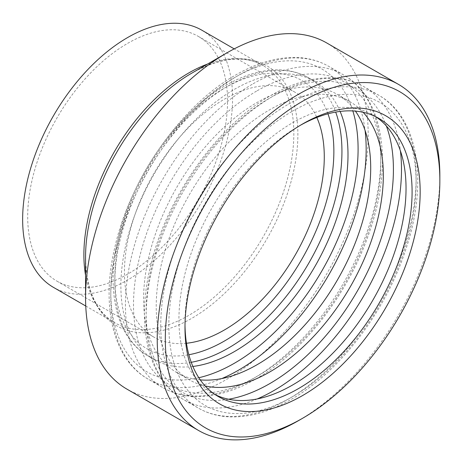 <?xml version="1.0" encoding="UTF-8"?>
<svg xmlns="http://www.w3.org/2000/svg" width="463" height="463" viewBox="0 0 463 463"><rect width="100%" height="100%" fill="white"/><g stroke="black" fill="none" stroke-linecap="round" stroke-linejoin="round"><path stroke-width="0.35" stroke-dasharray="2.31 1.74" d="M300.539 125.189A160.592 92.716 120 0 0 298.537 126.324L302.57 123.991L298.537 126.324A160.592 92.716 120 0 0 184.986 323A160.592 92.716 120 0 0 185.003 325.304M200.265 379.874A160.592 92.716 -60 0 1 176.86 372.622A160.592 92.716 -60 0 1 152.246 243.943A160.592 92.716 -60 0 1 257.156 102.427A160.592 92.716 -60 0 1 337.446 94.475A160.592 92.716 -60 0 1 355.428 111.12M205.161 385.963A160.592 92.716 -60 0 1 189.477 379.909A160.592 92.716 -60 0 1 164.863 251.224A160.592 92.716 -60 0 1 269.773 109.714A160.592 92.716 -60 0 1 350.063 101.762A160.592 92.716 -60 0 1 363.148 112.312M192.868 366.459A160.592 92.716 -60 0 1 154.15 359.514A160.592 92.716 -60 0 1 129.53 230.829A160.592 92.716 -60 0 1 234.446 89.318A160.592 92.716 -60 0 1 314.736 81.361A160.592 92.716 -60 0 1 340.114 111.421M127.62 43.377A141.319 81.592 -60 0 1 198.28 36.38A141.319 81.592 -60 0 1 219.942 149.618A141.319 81.592 -60 0 1 127.62 274.148A141.319 81.592 -60 0 1 56.961 281.151A141.319 81.592 -60 0 1 35.298 167.907A141.319 81.592 -60 0 1 127.62 43.377M186.467 343.257A141.319 81.592 -60 0 1 153.693 336.995A141.319 81.592 -60 0 1 132.03 223.756A141.319 81.592 -60 0 1 224.347 99.221A141.319 81.592 -60 0 1 295.006 92.224A141.319 81.592 -60 0 1 316.819 117.48M201.845 30.199A148.455 85.713 -60 0 1 224.601 149.155A148.455 85.713 -60 0 1 127.62 279.976A148.455 85.713 -60 0 1 53.39 287.332M326.797 42.995A199.842 115.38 -60 0 1 357.43 203.135A199.842 115.38 -60 0 1 226.87 379.243A199.842 115.38 -60 0 1 126.949 389.14M215.272 394.673A160.592 92.716 -60 0 1 212.187 393.023A160.592 92.716 -60 0 1 187.573 264.338A160.592 92.716 -60 0 1 292.483 122.822A160.592 92.716 -60 0 1 372.779 114.87A160.592 92.716 -60 0 1 375.748 116.717M439.833 178.214A199.842 115.38 -60 0 1 298.542 420.612M327.954 113.811A154.879 89.423 120 0 0 224.347 88.149A154.879 89.423 120 0 0 116.323 256.207A154.879 89.423 120 0 0 188.863 354.733M191.236 362.298A160.592 92.716 -60 0 1 148.091 356.018A160.592 92.716 -60 0 1 123.476 227.333A160.592 92.716 -60 0 1 228.386 85.817A160.592 92.716 -60 0 1 308.682 77.865A160.592 92.716 -60 0 1 335.692 112.087M85.753 306.014L114.633 322.688C95.91 311.622 86.222 289.745 85.562 257.058A150.128 86.679 120 0 0 191.717 318.353A150.128 86.679 120 0 0 297.877 134.484A150.128 86.679 120 0 0 191.717 73.189C220.353 57.418 244.146 54.877 263.088 65.555A148.455 85.713 -60 0 1 285.845 184.517A148.455 85.713 -60 0 1 188.863 315.338A148.455 85.713 -60 0 1 114.633 322.688A148.455 85.713 -60 0 1 85.562 275.311M207.522 64.062A148.455 85.713 -60 0 1 263.088 65.555L234.209 48.881M288.443 104.175A180.576 104.256 -60 0 1 378.728 95.233A180.576 104.256 -60 0 1 406.41 239.932A180.576 104.256 -60 0 1 288.443 399.054A180.576 104.256 -60 0 1 198.158 407.996A180.576 104.256 -60 0 1 170.477 263.302A180.576 104.256 -60 0 1 288.443 104.175M292.483 111.172A174.864 100.957 -60 0 1 416.127 182.561A174.864 100.957 -60 0 1 292.483 396.722A174.864 100.957 -60 0 1 168.833 325.333A174.864 100.957 -60 0 1 292.483 111.172M257.168 398.956A180.576 104.256 -60 0 1 183.522 399.546A180.576 104.256 -60 0 1 155.84 254.853A180.576 104.256 -60 0 1 273.807 95.725A180.576 104.256 -60 0 1 364.097 86.784A180.576 104.256 -60 0 1 400.402 150.857M228.6 399.233A174.864 100.957 -60 0 1 147.9 287.083A174.864 100.957 -60 0 1 269.773 98.058A174.864 100.957 -60 0 1 386.362 125.982M253.116 83.78A180.576 104.256 -60 0 1 343.401 74.838A180.576 104.256 -60 0 1 371.083 219.531A180.576 104.256 -60 0 1 253.116 378.659A180.576 104.256 -60 0 1 162.831 387.6A180.576 104.256 -60 0 1 135.15 242.901A180.576 104.256 -60 0 1 253.116 83.78M257.156 90.771A174.864 100.957 -60 0 1 380.8 162.16A174.864 100.957 -60 0 1 257.156 376.326A174.864 100.957 -60 0 1 133.506 304.938A174.864 100.957 -60 0 1 257.156 90.771M221.841 378.56A180.576 104.256 -60 0 1 148.195 379.151A180.576 104.256 -60 0 1 120.513 234.452A180.576 104.256 -60 0 1 238.48 75.33A180.576 104.256 -60 0 1 328.765 66.388A180.576 104.256 -60 0 1 365.075 130.462M198.812 377.727A174.864 100.957 -60 0 1 112.115 270.27A174.864 100.957 -60 0 1 234.446 77.662A174.864 100.957 -60 0 1 352.847 110.935M154.15 359.514L148.091 356.018C116.821 338.384 105.79 291.58 118.013 239.498C131.365 178.255 176.935 112.81 225.533 85.539C244.8 74.439 263.244 69.236 280.85 69.93C291.048 70.428 300.325 73.073 308.682 77.865L314.736 81.361M291.302 399.337C339.425 372.113 385.505 311.79 405.547 250.205C428.611 182.625 418.685 117.492 378.728 95.233L364.097 86.784C354.768 81.43 344.408 78.478 333.007 77.923C313.295 77.136 292.61 82.975 270.953 95.442C216.279 126.115 164.926 199.871 149.908 268.8C136.157 327.382 148.594 379.88 183.522 399.546L198.158 407.996C207.534 413.378 217.957 416.335 229.428 416.868C249.094 417.609 269.715 411.763 291.302 399.337M350.063 101.762L337.446 94.475M255.97 378.942C304.098 351.718 350.178 291.389 370.221 229.804C393.284 162.229 383.358 97.097 343.401 74.838L328.765 66.388C319.441 61.035 309.081 58.083 297.68 57.522C277.962 56.741 257.278 62.58 235.626 75.047C180.952 105.72 129.594 179.476 114.581 248.399C100.83 306.986 113.261 359.485 148.195 379.151L162.831 387.6C172.207 392.983 182.63 395.94 194.101 396.473C213.761 397.213 234.388 391.368 255.97 378.942M295.006 92.224L198.28 36.38M378.832 118.366L372.779 114.87M218.247 396.519L212.187 393.023M153.693 336.995L56.961 281.151M189.477 379.909L176.86 372.622M184.986 323L184.986 327.665"/><path stroke-width="0.69" d="M298.542 420.618A199.842 115.38 -60 0 1 298.537 420.618A199.842 115.38 -60 0 1 298.542 420.618L302.576 418.286A194.136 112.087 120 0 0 439.85 180.518A194.136 112.087 120 0 0 302.576 101.264A194.136 112.087 120 0 0 165.303 339.026A194.136 112.087 120 0 0 302.576 418.286L298.537 420.618A199.842 115.38 -60 0 1 198.615 430.515A199.842 115.38 -60 0 1 167.982 270.375A199.842 115.38 -60 0 1 298.537 94.267A199.842 115.38 -60 0 1 398.458 84.37A199.842 115.38 -60 0 1 439.85 175.859A199.842 115.38 -60 0 1 439.833 178.214M302.57 123.991L302.576 123.991A166.298 96.015 -60 0 1 420.167 191.885A166.298 96.015 -60 0 1 302.576 395.558A166.298 96.015 -60 0 1 184.986 327.665A166.298 96.015 -60 0 1 302.576 123.991L302.576 123.991M185.003 325.304A160.592 92.716 120 0 0 218.247 396.519A160.592 92.716 120 0 0 298.537 388.567A160.592 92.716 120 0 0 403.447 247.051A160.592 92.716 120 0 0 378.832 118.366A160.592 92.716 120 0 0 300.539 125.189M355.428 111.12A160.592 92.716 -60 0 1 355.526 242.247A160.592 92.716 -60 0 1 257.156 364.67A160.592 92.716 -60 0 1 200.265 379.874M363.148 112.312A160.592 92.716 -60 0 1 370.348 243.636A160.592 92.716 -60 0 1 269.773 371.957A160.592 92.716 -60 0 1 205.161 385.963M340.114 111.421A160.592 92.716 -60 0 1 234.446 351.562A160.592 92.716 -60 0 1 192.868 366.459M316.819 117.48A141.319 81.592 -60 0 1 224.347 329.997A141.319 81.592 -60 0 1 186.467 343.257M85.753 306.014L53.39 287.332A148.455 85.713 -60 0 1 30.633 168.37A148.455 85.713 -60 0 1 127.62 37.549A148.455 85.713 -60 0 1 201.845 30.199L234.209 48.881M198.615 430.515L126.949 389.14A199.842 115.38 -60 0 1 85.562 297.651A199.842 115.38 -60 0 1 226.87 52.898A199.842 115.38 -60 0 1 226.87 52.892A199.842 115.38 -60 0 1 326.797 42.995L398.458 84.37M191.717 73.189L226.87 52.898L191.717 73.189A150.128 86.679 120 0 0 85.562 257.058L85.562 297.651M375.748 116.717A160.592 92.716 -60 0 1 396.554 246.316A160.592 92.716 -60 0 1 292.483 385.066A160.592 92.716 -60 0 1 215.272 394.673M188.863 354.733A154.879 89.423 120 0 0 224.347 341.069A154.879 89.423 120 0 0 327.954 113.811M335.692 112.087A160.592 92.716 -60 0 1 228.386 348.066A160.592 92.716 -60 0 1 191.236 362.298M85.562 275.311A148.455 85.713 -60 0 1 188.863 72.905A148.455 85.713 -60 0 1 207.522 64.062M400.402 150.857A180.576 104.256 -60 0 1 273.807 390.604A180.576 104.256 -60 0 1 257.168 398.956M386.362 125.982A174.864 100.957 -60 0 1 269.773 383.613A174.864 100.957 -60 0 1 228.6 399.233M365.075 130.462A180.576 104.256 -60 0 1 238.48 370.209A180.576 104.256 -60 0 1 221.841 378.56M352.847 110.935A174.864 100.957 -60 0 1 234.446 363.218A174.864 100.957 -60 0 1 198.812 377.727M439.85 180.518L439.85 175.859"/></g></svg>
